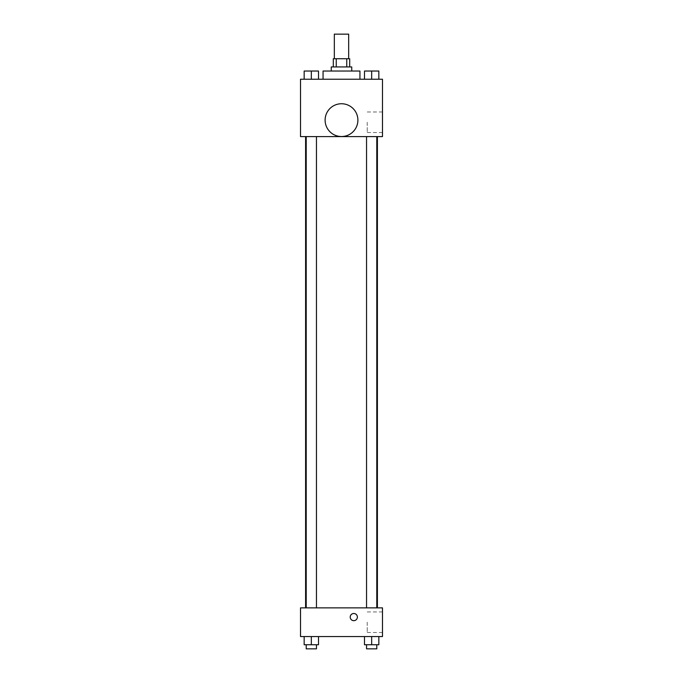 <?xml version="1.0" encoding="UTF-8"?>
<svg xmlns="http://www.w3.org/2000/svg" width="683" height="683" viewBox="0 0 683 683"><rect width="100%" height="100%" fill="white"/><g stroke="black" fill="none" stroke-linecap="round" stroke-linejoin="round"><path stroke-width="0.51" stroke-dasharray="3.42 2.56" d="M334.329 34.15L348.671 34.15M341.5 58.738L334.329 58.738L341.5 58.738M346.759 66.934L346.759 58.738L349.696 58.738L349.696 66.934L336.241 66.934L349.696 66.934M346.759 58.738L333.304 58.738L333.304 66.934L336.241 66.934L333.304 66.934M351.745 66.934L331.255 66.934M331.255 71.032L351.745 71.032L331.255 71.032M336.241 66.934L336.241 58.738M323.059 71.032L359.941 71.032M341.5 79.228L323.059 79.228L341.5 79.228M304.166 79.228L318.509 79.228L304.166 79.228L318.509 79.228L304.166 79.228L318.509 79.228L311.337 79.228L311.337 71.032L304.166 71.032L316.46 71.032L304.166 71.032L304.166 79.228L311.337 79.228L304.166 79.228L304.166 71.032L304.166 79.228L318.509 79.228L311.337 79.228L311.337 71.032L318.509 71.032L306.215 71.032L318.509 71.032L318.509 79.228L318.509 71.032M364.491 79.228L378.834 79.228L364.491 79.228L378.834 79.228L364.491 79.228L378.834 79.228L371.663 79.228L371.663 71.032L364.491 71.032L376.785 71.032L364.491 71.032L364.491 79.228L371.663 79.228L364.491 79.228L364.491 71.032L364.491 79.228L378.834 79.228L371.663 79.228L371.663 71.032L378.834 71.032L366.54 71.032L378.834 71.032L378.834 79.228L378.834 71.032M382.48 79.228L300.52 79.228L300.52 136.6L382.48 136.6L382.48 79.228M300.52 127.388L300.52 123.802L300.52 127.388M341.5 136.6L305.6 136.6L341.5 136.6M371.663 136.6L366.54 136.6L371.663 136.6M311.337 136.6L306.215 136.6L311.337 136.6M382.48 122.257L382.48 132.536L382.48 122.257M341.5 103.748A16.392 16.392 0 0 0 327.302 128.336A16.392 16.392 0 0 0 355.698 128.336A16.392 16.392 0 0 0 341.5 103.748A16.392 16.392 0 0 0 327.302 128.336A16.392 16.392 0 0 0 355.698 128.336A16.392 16.392 0 0 0 341.5 103.748M341.5 136.532A16.392 16.392 0 0 1 327.302 111.944A16.392 16.392 0 0 1 355.698 111.944A16.392 16.392 0 0 1 341.5 136.532M367.232 122.257L367.232 132.536L367.232 122.257M341.5 607.87L305.6 607.87L341.5 607.87M371.663 607.87L366.54 607.87L371.663 607.87M311.337 607.87L306.215 607.87L311.337 607.87M382.48 607.87L300.52 607.87L300.52 636.556L382.48 636.556L382.48 607.87M300.52 617.082L300.52 620.668L300.52 617.082M378.834 644.752L371.663 644.752L378.834 644.752L378.834 636.556L364.491 636.556L378.834 636.556L364.491 636.556L378.834 636.556L364.491 636.556L378.834 636.556L364.491 636.556L378.834 636.556L378.834 644.752L364.491 644.752L364.491 636.556L364.491 644.752L376.785 644.752L371.663 644.752L371.663 636.556L371.663 644.752L364.491 644.752L364.491 636.556M318.509 644.752L311.337 644.752L318.509 644.752L318.509 636.556L304.166 636.556L318.509 636.556L304.166 636.556L318.509 636.556L304.166 636.556L318.509 636.556L304.166 636.556L318.509 636.556L318.509 644.752L304.166 644.752L304.166 636.556L304.166 644.752L316.46 644.752L311.337 644.752L311.337 636.556L311.337 644.752L304.166 644.752L304.166 636.556M382.48 622.213L382.48 632.492L382.48 622.213M353.794 613.496A3.586 3.586 0 0 0 350.686 618.875A3.586 3.586 0 0 0 356.902 618.875A3.586 3.586 0 0 0 353.794 613.496A3.586 3.586 0 0 0 350.686 618.875A3.586 3.586 0 0 0 356.902 618.875A3.586 3.586 0 0 0 353.794 613.496M353.794 620.668A3.586 3.586 0 0 1 350.686 615.289A3.586 3.586 0 0 1 356.902 615.289A3.586 3.586 0 0 1 353.794 620.668M367.232 622.213L367.232 632.492L367.232 622.213M366.54 644.752L366.54 648.85L376.785 648.85L366.54 648.85L376.785 648.85L376.785 644.752L366.54 644.752L376.785 644.752M371.663 644.752L371.663 636.556M306.215 644.752L306.215 648.85L316.46 648.85L306.215 648.85L316.46 648.85L316.46 644.752L306.215 644.752L316.46 644.752M311.337 644.752L311.337 636.556M366.54 71.032L376.785 71.032M371.663 79.228L371.663 71.032M306.215 71.032L316.46 71.032M311.337 79.228L311.337 71.032M367.232 132.536L382.48 132.536M367.232 111.978L382.48 111.978M316.46 607.87L316.46 136.6M306.215 607.87L306.215 136.6M376.785 607.87L376.785 136.6M366.54 607.87L366.54 136.6M367.232 632.492L382.48 632.492M367.232 611.934L382.48 611.934"/><path stroke-width="1.02" d="M348.671 58.738L348.671 34.15L334.329 34.15L334.329 58.738M336.241 66.934L336.241 58.738L333.304 58.738L333.304 66.934M336.241 58.738L349.696 58.738L349.696 66.934M346.759 66.934L346.759 58.738M331.255 71.032L331.255 66.934L351.745 66.934L351.745 71.032M359.941 79.228L359.941 71.032L323.059 71.032L323.059 79.228M300.52 79.228L382.48 79.228L382.48 136.6L300.52 136.6L300.52 79.228M341.5 136.532A16.392 16.392 0 0 1 327.302 111.944A16.392 16.392 0 0 1 355.698 111.944A16.392 16.392 0 0 1 341.5 136.532M300.52 607.87L382.48 607.87L382.48 636.556L300.52 636.556L300.52 607.87M353.794 620.668A3.586 3.586 0 0 1 350.686 615.289A3.586 3.586 0 0 1 356.902 615.289A3.586 3.586 0 0 1 353.794 620.668M364.491 636.556L364.491 644.752L378.834 644.752L378.834 636.556L378.834 644.752M371.663 644.752L371.663 636.556M376.785 644.752L376.785 648.85L366.54 648.85L366.54 644.752M304.166 636.556L304.166 644.752L318.509 644.752L318.509 636.556L318.509 644.752M311.337 644.752L311.337 636.556M316.46 644.752L316.46 648.85L306.215 648.85L306.215 644.752M364.491 79.228L364.491 71.032L378.834 71.032L378.834 79.228L378.834 71.032M371.663 79.228L371.663 71.032M376.785 71.032L366.54 71.032M304.166 79.228L304.166 71.032L318.509 71.032L318.509 79.228L318.509 71.032M311.337 79.228L311.337 71.032M316.46 71.032L306.215 71.032M377.4 607.87L377.4 136.6M305.6 607.87L305.6 136.6M366.54 136.6L366.54 607.87M376.785 136.6L376.785 607.87M316.46 607.87L316.46 136.6M306.215 607.87L306.215 136.6"/></g></svg>
